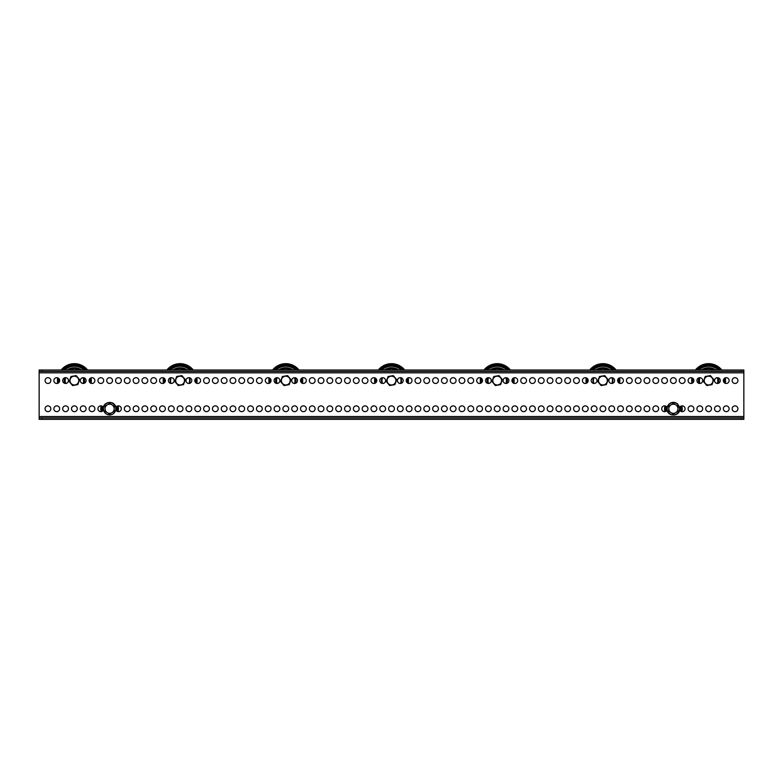 <?xml version="1.0" encoding="UTF-8"?>
<svg xmlns="http://www.w3.org/2000/svg" width="783" height="783" viewBox="0 0 783 783"><rect width="100%" height="100%" fill="white"/><g stroke="black" fill="none" stroke-linecap="round" stroke-linejoin="round"><path stroke-width="1.17" d="M53.88 408.765A2.887 2.887 0 0 0 56.767 411.652A2.887 2.887 0 0 0 59.655 408.765A2.887 2.887 0 0 0 56.767 405.878A2.887 2.887 0 0 0 53.88 408.765M45.071 408.765A2.887 2.887 0 0 0 47.959 411.652A2.887 2.887 0 0 0 50.846 408.765A2.887 2.887 0 0 0 47.959 405.878A2.887 2.887 0 0 0 45.071 408.765M732.154 380.577A2.887 2.887 0 0 0 735.041 383.464A2.887 2.887 0 0 0 737.929 380.577A2.887 2.887 0 0 0 735.041 377.69A2.887 2.887 0 0 0 732.154 380.577M723.345 380.577A2.887 2.887 0 0 0 726.232 383.464A2.887 2.887 0 0 0 729.12 380.577A2.887 2.887 0 0 0 726.232 377.69A2.887 2.887 0 0 0 723.345 380.577M714.536 380.577A2.887 2.887 0 0 0 717.424 383.464A2.887 2.887 0 0 0 720.311 380.577A2.887 2.887 0 0 0 717.424 377.69A2.887 2.887 0 0 0 714.536 380.577M696.919 380.577A2.887 2.887 0 0 0 699.806 383.464A2.887 2.887 0 0 0 702.694 380.577A2.887 2.887 0 0 0 699.806 377.69A2.887 2.887 0 0 0 696.919 380.577M688.11 380.577A2.887 2.887 0 0 0 690.998 383.464A2.887 2.887 0 0 0 693.885 380.577A2.887 2.887 0 0 0 690.998 377.69A2.887 2.887 0 0 0 688.11 380.577M679.301 380.577A2.887 2.887 0 0 0 682.189 383.464A2.887 2.887 0 0 0 685.076 380.577A2.887 2.887 0 0 0 682.189 377.69A2.887 2.887 0 0 0 679.301 380.577M670.493 380.577A2.887 2.887 0 0 0 673.38 383.464A2.887 2.887 0 0 0 676.267 380.577A2.887 2.887 0 0 0 673.38 377.69A2.887 2.887 0 0 0 670.493 380.577M661.684 380.577A2.887 2.887 0 0 0 664.571 383.464A2.887 2.887 0 0 0 667.459 380.577A2.887 2.887 0 0 0 664.571 377.69A2.887 2.887 0 0 0 661.684 380.577M652.875 380.577A2.887 2.887 0 0 0 655.763 383.464A2.887 2.887 0 0 0 658.65 380.577A2.887 2.887 0 0 0 655.763 377.69A2.887 2.887 0 0 0 652.875 380.577M644.066 380.577A2.887 2.887 0 0 0 646.954 383.464A2.887 2.887 0 0 0 649.841 380.577A2.887 2.887 0 0 0 646.954 377.69A2.887 2.887 0 0 0 644.066 380.577M635.258 380.577A2.887 2.887 0 0 0 638.145 383.464A2.887 2.887 0 0 0 641.032 380.577A2.887 2.887 0 0 0 638.145 377.69A2.887 2.887 0 0 0 635.258 380.577M626.449 380.577A2.887 2.887 0 0 0 629.336 383.464A2.887 2.887 0 0 0 632.224 380.577A2.887 2.887 0 0 0 629.336 377.69A2.887 2.887 0 0 0 626.449 380.577M617.64 380.577A2.887 2.887 0 0 0 620.528 383.464A2.887 2.887 0 0 0 623.415 380.577A2.887 2.887 0 0 0 620.528 377.69A2.887 2.887 0 0 0 617.64 380.577M608.831 380.577A2.887 2.887 0 0 0 611.719 383.464A2.887 2.887 0 0 0 614.606 380.577A2.887 2.887 0 0 0 611.719 377.69A2.887 2.887 0 0 0 608.831 380.577M591.214 380.577A2.887 2.887 0 0 0 594.101 383.464A2.887 2.887 0 0 0 596.989 380.577A2.887 2.887 0 0 0 594.101 377.69A2.887 2.887 0 0 0 591.214 380.577M582.405 380.577A2.887 2.887 0 0 0 585.293 383.464A2.887 2.887 0 0 0 588.18 380.577A2.887 2.887 0 0 0 585.293 377.69A2.887 2.887 0 0 0 582.405 380.577M573.596 380.577A2.887 2.887 0 0 0 576.484 383.464A2.887 2.887 0 0 0 579.371 380.577A2.887 2.887 0 0 0 576.484 377.69A2.887 2.887 0 0 0 573.596 380.577M564.788 380.577A2.887 2.887 0 0 0 567.675 383.464A2.887 2.887 0 0 0 570.562 380.577A2.887 2.887 0 0 0 567.675 377.69A2.887 2.887 0 0 0 564.788 380.577M555.979 380.577A2.887 2.887 0 0 0 558.866 383.464A2.887 2.887 0 0 0 561.754 380.577A2.887 2.887 0 0 0 558.866 377.69A2.887 2.887 0 0 0 555.979 380.577M547.17 380.577A2.887 2.887 0 0 0 550.058 383.464A2.887 2.887 0 0 0 552.945 380.577A2.887 2.887 0 0 0 550.058 377.69A2.887 2.887 0 0 0 547.17 380.577M538.361 380.577A2.887 2.887 0 0 0 541.249 383.464A2.887 2.887 0 0 0 544.136 380.577A2.887 2.887 0 0 0 541.249 377.69A2.887 2.887 0 0 0 538.361 380.577M529.553 380.577A2.887 2.887 0 0 0 532.44 383.464A2.887 2.887 0 0 0 535.327 380.577A2.887 2.887 0 0 0 532.44 377.69A2.887 2.887 0 0 0 529.553 380.577M520.744 380.577A2.887 2.887 0 0 0 523.631 383.464A2.887 2.887 0 0 0 526.519 380.577A2.887 2.887 0 0 0 523.631 377.69A2.887 2.887 0 0 0 520.744 380.577M511.935 380.577A2.887 2.887 0 0 0 514.822 383.464A2.887 2.887 0 0 0 517.71 380.577A2.887 2.887 0 0 0 514.822 377.69A2.887 2.887 0 0 0 511.935 380.577M503.126 380.577A2.887 2.887 0 0 0 506.014 383.464A2.887 2.887 0 0 0 508.901 380.577A2.887 2.887 0 0 0 506.014 377.69A2.887 2.887 0 0 0 503.126 380.577M485.509 380.577A2.887 2.887 0 0 0 488.396 383.464A2.887 2.887 0 0 0 491.284 380.577A2.887 2.887 0 0 0 488.396 377.69A2.887 2.887 0 0 0 485.509 380.577M476.7 380.577A2.887 2.887 0 0 0 479.587 383.464A2.887 2.887 0 0 0 482.475 380.577A2.887 2.887 0 0 0 479.587 377.69A2.887 2.887 0 0 0 476.7 380.577M467.891 380.577A2.887 2.887 0 0 0 470.779 383.464A2.887 2.887 0 0 0 473.666 380.577A2.887 2.887 0 0 0 470.779 377.69A2.887 2.887 0 0 0 467.891 380.577M459.083 380.577A2.887 2.887 0 0 0 461.97 383.464A2.887 2.887 0 0 0 464.857 380.577A2.887 2.887 0 0 0 461.97 377.69A2.887 2.887 0 0 0 459.083 380.577M450.274 380.577A2.887 2.887 0 0 0 453.161 383.464A2.887 2.887 0 0 0 456.049 380.577A2.887 2.887 0 0 0 453.161 377.69A2.887 2.887 0 0 0 450.274 380.577M441.465 380.577A2.887 2.887 0 0 0 444.353 383.464A2.887 2.887 0 0 0 447.24 380.577A2.887 2.887 0 0 0 444.353 377.69A2.887 2.887 0 0 0 441.465 380.577M432.656 380.577A2.887 2.887 0 0 0 435.544 383.464A2.887 2.887 0 0 0 438.431 380.577A2.887 2.887 0 0 0 435.544 377.69A2.887 2.887 0 0 0 432.656 380.577M423.848 380.577A2.887 2.887 0 0 0 426.735 383.464A2.887 2.887 0 0 0 429.622 380.577A2.887 2.887 0 0 0 426.735 377.69A2.887 2.887 0 0 0 423.848 380.577M415.039 380.577A2.887 2.887 0 0 0 417.926 383.464A2.887 2.887 0 0 0 420.814 380.577A2.887 2.887 0 0 0 417.926 377.69A2.887 2.887 0 0 0 415.039 380.577M406.23 380.577A2.887 2.887 0 0 0 409.118 383.464A2.887 2.887 0 0 0 412.005 380.577A2.887 2.887 0 0 0 409.118 377.69A2.887 2.887 0 0 0 406.23 380.577M397.421 380.577A2.887 2.887 0 0 0 400.309 383.464A2.887 2.887 0 0 0 403.196 380.577A2.887 2.887 0 0 0 400.309 377.69A2.887 2.887 0 0 0 397.421 380.577M379.804 380.577A2.887 2.887 0 0 0 382.691 383.464A2.887 2.887 0 0 0 385.579 380.577A2.887 2.887 0 0 0 382.691 377.69A2.887 2.887 0 0 0 379.804 380.577M370.995 380.577A2.887 2.887 0 0 0 373.882 383.464A2.887 2.887 0 0 0 376.77 380.577A2.887 2.887 0 0 0 373.882 377.69A2.887 2.887 0 0 0 370.995 380.577M362.186 380.577A2.887 2.887 0 0 0 365.074 383.464A2.887 2.887 0 0 0 367.961 380.577A2.887 2.887 0 0 0 365.074 377.69A2.887 2.887 0 0 0 362.186 380.577M353.378 380.577A2.887 2.887 0 0 0 356.265 383.464A2.887 2.887 0 0 0 359.152 380.577A2.887 2.887 0 0 0 356.265 377.69A2.887 2.887 0 0 0 353.378 380.577M344.569 380.577A2.887 2.887 0 0 0 347.456 383.464A2.887 2.887 0 0 0 350.344 380.577A2.887 2.887 0 0 0 347.456 377.69A2.887 2.887 0 0 0 344.569 380.577M335.76 380.577A2.887 2.887 0 0 0 338.647 383.464A2.887 2.887 0 0 0 341.535 380.577A2.887 2.887 0 0 0 338.647 377.69A2.887 2.887 0 0 0 335.76 380.577M326.951 380.577A2.887 2.887 0 0 0 329.839 383.464A2.887 2.887 0 0 0 332.726 380.577A2.887 2.887 0 0 0 329.839 377.69A2.887 2.887 0 0 0 326.951 380.577M318.143 380.577A2.887 2.887 0 0 0 321.03 383.464A2.887 2.887 0 0 0 323.917 380.577A2.887 2.887 0 0 0 321.03 377.69A2.887 2.887 0 0 0 318.143 380.577M309.334 380.577A2.887 2.887 0 0 0 312.221 383.464A2.887 2.887 0 0 0 315.109 380.577A2.887 2.887 0 0 0 312.221 377.69A2.887 2.887 0 0 0 309.334 380.577M300.525 380.577A2.887 2.887 0 0 0 303.413 383.464A2.887 2.887 0 0 0 306.3 380.577A2.887 2.887 0 0 0 303.413 377.69A2.887 2.887 0 0 0 300.525 380.577M291.716 380.577A2.887 2.887 0 0 0 294.604 383.464A2.887 2.887 0 0 0 297.491 380.577A2.887 2.887 0 0 0 294.604 377.69A2.887 2.887 0 0 0 291.716 380.577M274.099 380.577A2.887 2.887 0 0 0 276.986 383.464A2.887 2.887 0 0 0 279.874 380.577A2.887 2.887 0 0 0 276.986 377.69A2.887 2.887 0 0 0 274.099 380.577M265.29 380.577A2.887 2.887 0 0 0 268.178 383.464A2.887 2.887 0 0 0 271.065 380.577A2.887 2.887 0 0 0 268.178 377.69A2.887 2.887 0 0 0 265.29 380.577M256.481 380.577A2.887 2.887 0 0 0 259.369 383.464A2.887 2.887 0 0 0 262.256 380.577A2.887 2.887 0 0 0 259.369 377.69A2.887 2.887 0 0 0 256.481 380.577M247.673 380.577A2.887 2.887 0 0 0 250.56 383.464A2.887 2.887 0 0 0 253.447 380.577A2.887 2.887 0 0 0 250.56 377.69A2.887 2.887 0 0 0 247.673 380.577M238.864 380.577A2.887 2.887 0 0 0 241.751 383.464A2.887 2.887 0 0 0 244.639 380.577A2.887 2.887 0 0 0 241.751 377.69A2.887 2.887 0 0 0 238.864 380.577M230.055 380.577A2.887 2.887 0 0 0 232.942 383.464A2.887 2.887 0 0 0 235.83 380.577A2.887 2.887 0 0 0 232.942 377.69A2.887 2.887 0 0 0 230.055 380.577M221.246 380.577A2.887 2.887 0 0 0 224.134 383.464A2.887 2.887 0 0 0 227.021 380.577A2.887 2.887 0 0 0 224.134 377.69A2.887 2.887 0 0 0 221.246 380.577M212.438 380.577A2.887 2.887 0 0 0 215.325 383.464A2.887 2.887 0 0 0 218.212 380.577A2.887 2.887 0 0 0 215.325 377.69A2.887 2.887 0 0 0 212.438 380.577M203.629 380.577A2.887 2.887 0 0 0 206.516 383.464A2.887 2.887 0 0 0 209.404 380.577A2.887 2.887 0 0 0 206.516 377.69A2.887 2.887 0 0 0 203.629 380.577M194.82 380.577A2.887 2.887 0 0 0 197.708 383.464A2.887 2.887 0 0 0 200.595 380.577A2.887 2.887 0 0 0 197.708 377.69A2.887 2.887 0 0 0 194.82 380.577M186.011 380.577A2.887 2.887 0 0 0 188.899 383.464A2.887 2.887 0 0 0 191.786 380.577A2.887 2.887 0 0 0 188.899 377.69A2.887 2.887 0 0 0 186.011 380.577M168.394 380.577A2.887 2.887 0 0 0 171.281 383.464A2.887 2.887 0 0 0 174.169 380.577A2.887 2.887 0 0 0 171.281 377.69A2.887 2.887 0 0 0 168.394 380.577M159.585 380.577A2.887 2.887 0 0 0 162.472 383.464A2.887 2.887 0 0 0 165.36 380.577A2.887 2.887 0 0 0 162.472 377.69A2.887 2.887 0 0 0 159.585 380.577M150.776 380.577A2.887 2.887 0 0 0 153.664 383.464A2.887 2.887 0 0 0 156.551 380.577A2.887 2.887 0 0 0 153.664 377.69A2.887 2.887 0 0 0 150.776 380.577M141.968 380.577A2.887 2.887 0 0 0 144.855 383.464A2.887 2.887 0 0 0 147.742 380.577A2.887 2.887 0 0 0 144.855 377.69A2.887 2.887 0 0 0 141.968 380.577M133.159 380.577A2.887 2.887 0 0 0 136.046 383.464A2.887 2.887 0 0 0 138.934 380.577A2.887 2.887 0 0 0 136.046 377.69A2.887 2.887 0 0 0 133.159 380.577M124.35 380.577A2.887 2.887 0 0 0 127.237 383.464A2.887 2.887 0 0 0 130.125 380.577A2.887 2.887 0 0 0 127.237 377.69A2.887 2.887 0 0 0 124.35 380.577M115.541 380.577A2.887 2.887 0 0 0 118.429 383.464A2.887 2.887 0 0 0 121.316 380.577A2.887 2.887 0 0 0 118.429 377.69A2.887 2.887 0 0 0 115.541 380.577M106.733 380.577A2.887 2.887 0 0 0 109.62 383.464A2.887 2.887 0 0 0 112.507 380.577A2.887 2.887 0 0 0 109.62 377.69A2.887 2.887 0 0 0 106.733 380.577M97.924 380.577A2.887 2.887 0 0 0 100.811 383.464A2.887 2.887 0 0 0 103.699 380.577A2.887 2.887 0 0 0 100.811 377.69A2.887 2.887 0 0 0 97.924 380.577M89.115 380.577A2.887 2.887 0 0 0 92.002 383.464A2.887 2.887 0 0 0 94.89 380.577A2.887 2.887 0 0 0 92.002 377.69A2.887 2.887 0 0 0 89.115 380.577M80.306 380.577A2.887 2.887 0 0 0 83.194 383.464A2.887 2.887 0 0 0 86.081 380.577A2.887 2.887 0 0 0 83.194 377.69A2.887 2.887 0 0 0 80.306 380.577M62.689 380.577A2.887 2.887 0 0 0 65.576 383.464A2.887 2.887 0 0 0 68.464 380.577A2.887 2.887 0 0 0 65.576 377.69A2.887 2.887 0 0 0 62.689 380.577M53.88 380.577A2.887 2.887 0 0 0 56.767 383.464A2.887 2.887 0 0 0 59.655 380.577A2.887 2.887 0 0 0 56.767 377.69A2.887 2.887 0 0 0 53.88 380.577M45.071 380.577A2.887 2.887 0 0 0 47.959 383.464A2.887 2.887 0 0 0 50.846 380.577A2.887 2.887 0 0 0 47.959 377.69A2.887 2.887 0 0 0 45.071 380.577M62.689 408.765A2.887 2.887 0 0 0 65.576 411.652A2.887 2.887 0 0 0 68.464 408.765A2.887 2.887 0 0 0 65.576 405.878A2.887 2.887 0 0 0 62.689 408.765M71.498 408.765A2.887 2.887 0 0 0 74.385 411.652A2.887 2.887 0 0 0 77.272 408.765A2.887 2.887 0 0 0 74.385 405.878A2.887 2.887 0 0 0 71.498 408.765M80.306 408.765A2.887 2.887 0 0 0 83.194 411.652A2.887 2.887 0 0 0 86.081 408.765A2.887 2.887 0 0 0 83.194 405.878A2.887 2.887 0 0 0 80.306 408.765M89.115 408.765A2.887 2.887 0 0 0 92.002 411.652A2.887 2.887 0 0 0 94.89 408.765A2.887 2.887 0 0 0 92.002 405.878A2.887 2.887 0 0 0 89.115 408.765M103.356 407.395A2.887 2.887 0 0 0 97.924 408.765A2.887 2.887 0 0 0 103.356 410.135M115.884 410.135A2.887 2.887 0 0 0 121.316 408.765A2.887 2.887 0 0 0 115.884 407.395M124.35 408.765A2.887 2.887 0 0 0 127.237 411.652A2.887 2.887 0 0 0 130.125 408.765A2.887 2.887 0 0 0 127.237 405.878A2.887 2.887 0 0 0 124.35 408.765M133.159 408.765A2.887 2.887 0 0 0 136.046 411.652A2.887 2.887 0 0 0 138.934 408.765A2.887 2.887 0 0 0 136.046 405.878A2.887 2.887 0 0 0 133.159 408.765M141.968 408.765A2.887 2.887 0 0 0 144.855 411.652A2.887 2.887 0 0 0 147.742 408.765A2.887 2.887 0 0 0 144.855 405.878A2.887 2.887 0 0 0 141.968 408.765M150.776 408.765A2.887 2.887 0 0 0 153.664 411.652A2.887 2.887 0 0 0 156.551 408.765A2.887 2.887 0 0 0 153.664 405.878A2.887 2.887 0 0 0 150.776 408.765M159.585 408.765A2.887 2.887 0 0 0 162.472 411.652A2.887 2.887 0 0 0 165.36 408.765A2.887 2.887 0 0 0 162.472 405.878A2.887 2.887 0 0 0 159.585 408.765M168.394 408.765A2.887 2.887 0 0 0 171.281 411.652A2.887 2.887 0 0 0 174.169 408.765A2.887 2.887 0 0 0 171.281 405.878A2.887 2.887 0 0 0 168.394 408.765M177.203 408.765A2.887 2.887 0 0 0 180.09 411.652A2.887 2.887 0 0 0 182.977 408.765A2.887 2.887 0 0 0 180.09 405.878A2.887 2.887 0 0 0 177.203 408.765M186.011 408.765A2.887 2.887 0 0 0 188.899 411.652A2.887 2.887 0 0 0 191.786 408.765A2.887 2.887 0 0 0 188.899 405.878A2.887 2.887 0 0 0 186.011 408.765M194.82 408.765A2.887 2.887 0 0 0 197.708 411.652A2.887 2.887 0 0 0 200.595 408.765A2.887 2.887 0 0 0 197.708 405.878A2.887 2.887 0 0 0 194.82 408.765M203.629 408.765A2.887 2.887 0 0 0 206.516 411.652A2.887 2.887 0 0 0 209.404 408.765A2.887 2.887 0 0 0 206.516 405.878A2.887 2.887 0 0 0 203.629 408.765M212.438 408.765A2.887 2.887 0 0 0 215.325 411.652A2.887 2.887 0 0 0 218.212 408.765A2.887 2.887 0 0 0 215.325 405.878A2.887 2.887 0 0 0 212.438 408.765M221.246 408.765A2.887 2.887 0 0 0 224.134 411.652A2.887 2.887 0 0 0 227.021 408.765A2.887 2.887 0 0 0 224.134 405.878A2.887 2.887 0 0 0 221.246 408.765M230.055 408.765A2.887 2.887 0 0 0 232.942 411.652A2.887 2.887 0 0 0 235.83 408.765A2.887 2.887 0 0 0 232.942 405.878A2.887 2.887 0 0 0 230.055 408.765M238.864 408.765A2.887 2.887 0 0 0 241.751 411.652A2.887 2.887 0 0 0 244.639 408.765A2.887 2.887 0 0 0 241.751 405.878A2.887 2.887 0 0 0 238.864 408.765M247.673 408.765A2.887 2.887 0 0 0 250.56 411.652A2.887 2.887 0 0 0 253.447 408.765A2.887 2.887 0 0 0 250.56 405.878A2.887 2.887 0 0 0 247.673 408.765M256.481 408.765A2.887 2.887 0 0 0 259.369 411.652A2.887 2.887 0 0 0 262.256 408.765A2.887 2.887 0 0 0 259.369 405.878A2.887 2.887 0 0 0 256.481 408.765M265.29 408.765A2.887 2.887 0 0 0 268.178 411.652A2.887 2.887 0 0 0 271.065 408.765A2.887 2.887 0 0 0 268.178 405.878A2.887 2.887 0 0 0 265.29 408.765M274.099 408.765A2.887 2.887 0 0 0 276.986 411.652A2.887 2.887 0 0 0 279.874 408.765A2.887 2.887 0 0 0 276.986 405.878A2.887 2.887 0 0 0 274.099 408.765M282.908 408.765A2.887 2.887 0 0 0 285.795 411.652A2.887 2.887 0 0 0 288.682 408.765A2.887 2.887 0 0 0 285.795 405.878A2.887 2.887 0 0 0 282.908 408.765M291.716 408.765A2.887 2.887 0 0 0 294.604 411.652A2.887 2.887 0 0 0 297.491 408.765A2.887 2.887 0 0 0 294.604 405.878A2.887 2.887 0 0 0 291.716 408.765M300.525 408.765A2.887 2.887 0 0 0 303.413 411.652A2.887 2.887 0 0 0 306.3 408.765A2.887 2.887 0 0 0 303.413 405.878A2.887 2.887 0 0 0 300.525 408.765M309.334 408.765A2.887 2.887 0 0 0 312.221 411.652A2.887 2.887 0 0 0 315.109 408.765A2.887 2.887 0 0 0 312.221 405.878A2.887 2.887 0 0 0 309.334 408.765M318.143 408.765A2.887 2.887 0 0 0 321.03 411.652A2.887 2.887 0 0 0 323.917 408.765A2.887 2.887 0 0 0 321.03 405.878A2.887 2.887 0 0 0 318.143 408.765M326.951 408.765A2.887 2.887 0 0 0 329.839 411.652A2.887 2.887 0 0 0 332.726 408.765A2.887 2.887 0 0 0 329.839 405.878A2.887 2.887 0 0 0 326.951 408.765M335.76 408.765A2.887 2.887 0 0 0 338.647 411.652A2.887 2.887 0 0 0 341.535 408.765A2.887 2.887 0 0 0 338.647 405.878A2.887 2.887 0 0 0 335.76 408.765M344.569 408.765A2.887 2.887 0 0 0 347.456 411.652A2.887 2.887 0 0 0 350.344 408.765A2.887 2.887 0 0 0 347.456 405.878A2.887 2.887 0 0 0 344.569 408.765M353.378 408.765A2.887 2.887 0 0 0 356.265 411.652A2.887 2.887 0 0 0 359.152 408.765A2.887 2.887 0 0 0 356.265 405.878A2.887 2.887 0 0 0 353.378 408.765M362.186 408.765A2.887 2.887 0 0 0 365.074 411.652A2.887 2.887 0 0 0 367.961 408.765A2.887 2.887 0 0 0 365.074 405.878A2.887 2.887 0 0 0 362.186 408.765M370.995 408.765A2.887 2.887 0 0 0 373.882 411.652A2.887 2.887 0 0 0 376.77 408.765A2.887 2.887 0 0 0 373.882 405.878A2.887 2.887 0 0 0 370.995 408.765M379.804 408.765A2.887 2.887 0 0 0 382.691 411.652A2.887 2.887 0 0 0 385.579 408.765A2.887 2.887 0 0 0 382.691 405.878A2.887 2.887 0 0 0 379.804 408.765M388.613 408.765A2.887 2.887 0 0 0 391.5 411.652A2.887 2.887 0 0 0 394.387 408.765A2.887 2.887 0 0 0 391.5 405.878A2.887 2.887 0 0 0 388.613 408.765M397.421 408.765A2.887 2.887 0 0 0 400.309 411.652A2.887 2.887 0 0 0 403.196 408.765A2.887 2.887 0 0 0 400.309 405.878A2.887 2.887 0 0 0 397.421 408.765M406.23 408.765A2.887 2.887 0 0 0 409.118 411.652A2.887 2.887 0 0 0 412.005 408.765A2.887 2.887 0 0 0 409.118 405.878A2.887 2.887 0 0 0 406.23 408.765M415.039 408.765A2.887 2.887 0 0 0 417.926 411.652A2.887 2.887 0 0 0 420.814 408.765A2.887 2.887 0 0 0 417.926 405.878A2.887 2.887 0 0 0 415.039 408.765M423.848 408.765A2.887 2.887 0 0 0 426.735 411.652A2.887 2.887 0 0 0 429.622 408.765A2.887 2.887 0 0 0 426.735 405.878A2.887 2.887 0 0 0 423.848 408.765M432.656 408.765A2.887 2.887 0 0 0 435.544 411.652A2.887 2.887 0 0 0 438.431 408.765A2.887 2.887 0 0 0 435.544 405.878A2.887 2.887 0 0 0 432.656 408.765M441.465 408.765A2.887 2.887 0 0 0 444.353 411.652A2.887 2.887 0 0 0 447.24 408.765A2.887 2.887 0 0 0 444.353 405.878A2.887 2.887 0 0 0 441.465 408.765M450.274 408.765A2.887 2.887 0 0 0 453.161 411.652A2.887 2.887 0 0 0 456.049 408.765A2.887 2.887 0 0 0 453.161 405.878A2.887 2.887 0 0 0 450.274 408.765M459.083 408.765A2.887 2.887 0 0 0 461.97 411.652A2.887 2.887 0 0 0 464.857 408.765A2.887 2.887 0 0 0 461.97 405.878A2.887 2.887 0 0 0 459.083 408.765M467.891 408.765A2.887 2.887 0 0 0 470.779 411.652A2.887 2.887 0 0 0 473.666 408.765A2.887 2.887 0 0 0 470.779 405.878A2.887 2.887 0 0 0 467.891 408.765M476.7 408.765A2.887 2.887 0 0 0 479.587 411.652A2.887 2.887 0 0 0 482.475 408.765A2.887 2.887 0 0 0 479.587 405.878A2.887 2.887 0 0 0 476.7 408.765M485.509 408.765A2.887 2.887 0 0 0 488.396 411.652A2.887 2.887 0 0 0 491.284 408.765A2.887 2.887 0 0 0 488.396 405.878A2.887 2.887 0 0 0 485.509 408.765M494.318 408.765A2.887 2.887 0 0 0 497.205 411.652A2.887 2.887 0 0 0 500.092 408.765A2.887 2.887 0 0 0 497.205 405.878A2.887 2.887 0 0 0 494.318 408.765M503.126 408.765A2.887 2.887 0 0 0 506.014 411.652A2.887 2.887 0 0 0 508.901 408.765A2.887 2.887 0 0 0 506.014 405.878A2.887 2.887 0 0 0 503.126 408.765M511.935 408.765A2.887 2.887 0 0 0 514.822 411.652A2.887 2.887 0 0 0 517.71 408.765A2.887 2.887 0 0 0 514.822 405.878A2.887 2.887 0 0 0 511.935 408.765M520.744 408.765A2.887 2.887 0 0 0 523.631 411.652A2.887 2.887 0 0 0 526.519 408.765A2.887 2.887 0 0 0 523.631 405.878A2.887 2.887 0 0 0 520.744 408.765M529.553 408.765A2.887 2.887 0 0 0 532.44 411.652A2.887 2.887 0 0 0 535.327 408.765A2.887 2.887 0 0 0 532.44 405.878A2.887 2.887 0 0 0 529.553 408.765M538.361 408.765A2.887 2.887 0 0 0 541.249 411.652A2.887 2.887 0 0 0 544.136 408.765A2.887 2.887 0 0 0 541.249 405.878A2.887 2.887 0 0 0 538.361 408.765M547.17 408.765A2.887 2.887 0 0 0 550.058 411.652A2.887 2.887 0 0 0 552.945 408.765A2.887 2.887 0 0 0 550.058 405.878A2.887 2.887 0 0 0 547.17 408.765M555.979 408.765A2.887 2.887 0 0 0 558.866 411.652A2.887 2.887 0 0 0 561.754 408.765A2.887 2.887 0 0 0 558.866 405.878A2.887 2.887 0 0 0 555.979 408.765M564.788 408.765A2.887 2.887 0 0 0 567.675 411.652A2.887 2.887 0 0 0 570.562 408.765A2.887 2.887 0 0 0 567.675 405.878A2.887 2.887 0 0 0 564.788 408.765M573.596 408.765A2.887 2.887 0 0 0 576.484 411.652A2.887 2.887 0 0 0 579.371 408.765A2.887 2.887 0 0 0 576.484 405.878A2.887 2.887 0 0 0 573.596 408.765M582.405 408.765A2.887 2.887 0 0 0 585.293 411.652A2.887 2.887 0 0 0 588.18 408.765A2.887 2.887 0 0 0 585.293 405.878A2.887 2.887 0 0 0 582.405 408.765M591.214 408.765A2.887 2.887 0 0 0 594.101 411.652A2.887 2.887 0 0 0 596.989 408.765A2.887 2.887 0 0 0 594.101 405.878A2.887 2.887 0 0 0 591.214 408.765M600.023 408.765A2.887 2.887 0 0 0 602.91 411.652A2.887 2.887 0 0 0 605.797 408.765A2.887 2.887 0 0 0 602.91 405.878A2.887 2.887 0 0 0 600.023 408.765M608.831 408.765A2.887 2.887 0 0 0 611.719 411.652A2.887 2.887 0 0 0 614.606 408.765A2.887 2.887 0 0 0 611.719 405.878A2.887 2.887 0 0 0 608.831 408.765M617.64 408.765A2.887 2.887 0 0 0 620.528 411.652A2.887 2.887 0 0 0 623.415 408.765A2.887 2.887 0 0 0 620.528 405.878A2.887 2.887 0 0 0 617.64 408.765M626.449 408.765A2.887 2.887 0 0 0 629.336 411.652A2.887 2.887 0 0 0 632.224 408.765A2.887 2.887 0 0 0 629.336 405.878A2.887 2.887 0 0 0 626.449 408.765M635.258 408.765A2.887 2.887 0 0 0 638.145 411.652A2.887 2.887 0 0 0 641.032 408.765A2.887 2.887 0 0 0 638.145 405.878A2.887 2.887 0 0 0 635.258 408.765M644.066 408.765A2.887 2.887 0 0 0 646.954 411.652A2.887 2.887 0 0 0 649.841 408.765A2.887 2.887 0 0 0 646.954 405.878A2.887 2.887 0 0 0 644.066 408.765M652.875 408.765A2.887 2.887 0 0 0 655.763 411.652A2.887 2.887 0 0 0 658.65 408.765A2.887 2.887 0 0 0 655.763 405.878A2.887 2.887 0 0 0 652.875 408.765M667.116 407.395A2.887 2.887 0 0 0 661.684 408.765A2.887 2.887 0 0 0 667.116 410.135M679.644 410.135A2.887 2.887 0 0 0 685.076 408.765A2.887 2.887 0 0 0 679.644 407.395M688.11 408.765A2.887 2.887 0 0 0 690.998 411.652A2.887 2.887 0 0 0 693.885 408.765A2.887 2.887 0 0 0 690.998 405.878A2.887 2.887 0 0 0 688.11 408.765M696.919 408.765A2.887 2.887 0 0 0 699.806 411.652A2.887 2.887 0 0 0 702.694 408.765A2.887 2.887 0 0 0 699.806 405.878A2.887 2.887 0 0 0 696.919 408.765M705.728 408.765A2.887 2.887 0 0 0 708.615 411.652A2.887 2.887 0 0 0 711.502 408.765A2.887 2.887 0 0 0 708.615 405.878A2.887 2.887 0 0 0 705.728 408.765M714.536 408.765A2.887 2.887 0 0 0 717.424 411.652A2.887 2.887 0 0 0 720.311 408.765A2.887 2.887 0 0 0 717.424 405.878A2.887 2.887 0 0 0 714.536 408.765M723.345 408.765A2.887 2.887 0 0 0 726.232 411.652A2.887 2.887 0 0 0 729.12 408.765A2.887 2.887 0 0 0 726.232 405.878A2.887 2.887 0 0 0 723.345 408.765M732.154 408.765A2.887 2.887 0 0 0 735.041 411.652A2.887 2.887 0 0 0 737.929 408.765A2.887 2.887 0 0 0 735.041 405.878A2.887 2.887 0 0 0 732.154 408.765M743.85 372.825L743.85 416.517L39.15 416.517L39.15 372.825L743.85 372.825L743.85 371.416L39.15 371.416L39.15 372.825M39.15 416.517L39.15 417.926L743.85 417.926L743.85 416.517M743.85 417.926L743.85 419.336L741.031 419.336L741.031 417.926M41.969 417.926L41.969 419.336L39.15 419.336L39.15 417.926M41.969 419.336L741.031 419.336M39.15 371.416L39.15 370.007L41.969 370.007L41.969 371.416M741.031 371.416L741.031 370.007L743.85 370.007L743.85 371.416M741.031 370.007L41.969 370.007M677.961 411.408L673.38 414.05L671.09 412.729A4.581 4.581 0 0 1 671.09 404.801A4.581 4.581 0 0 1 677.961 408.765A4.581 4.581 0 0 1 671.09 412.729L668.799 411.408L668.799 406.123L671.09 404.801L673.38 403.48L675.67 404.801L677.961 406.123L677.961 408.765A4.581 4.581 0 0 1 675.67 412.729L673.38 414.05L668.799 411.408L668.799 406.123L673.38 403.48L677.961 406.123L677.961 411.408L677.961 410.096L677.961 411.408L675.67 412.729A4.581 4.581 0 0 1 668.799 408.765L668.799 406.123L668.799 408.765A4.581 4.581 0 0 1 675.67 404.801A4.581 4.581 0 0 1 677.961 408.765L677.961 411.408M677.961 409.91L677.961 408.824L677.961 409.91M668.799 410.204L668.799 408.814L668.799 410.204M680.417 411.046A7.399 7.399 0 0 0 680.417 406.485M681.034 411.418A8.104 8.104 0 0 0 681.034 406.113M681.719 405.917A8.809 8.809 0 0 1 681.719 411.613M665.041 411.613A8.809 8.809 0 0 1 665.041 405.917M666.343 406.485A7.399 7.399 0 0 0 666.343 411.046M665.726 406.113A8.104 8.104 0 0 0 665.726 411.418M114.201 411.408L109.62 414.05L107.33 412.729A4.581 4.581 0 0 1 107.33 404.801A4.581 4.581 0 0 1 114.201 408.765A4.581 4.581 0 0 1 107.33 412.729L105.039 411.408L105.039 406.123L109.62 403.48L114.201 406.123L111.91 404.801A4.581 4.581 0 0 1 114.201 408.765L114.201 406.123L114.201 408.765A4.581 4.581 0 0 1 111.91 412.729L109.62 414.05L105.039 411.408L105.039 406.123L109.62 403.48L111.91 404.801A4.581 4.581 0 0 0 105.039 408.765L105.039 406.123L105.039 408.765A4.581 4.581 0 0 0 111.91 412.729L114.201 411.408L114.201 408.765L114.201 411.408M114.201 409.91L114.201 408.824L114.201 409.91M105.039 410.204L105.039 408.814L105.039 410.204M116.657 411.046A7.399 7.399 0 0 0 116.657 406.485M117.274 411.418A8.104 8.104 0 0 0 117.274 406.113M117.959 405.917A8.809 8.809 0 0 1 117.959 411.613M101.281 411.613A8.809 8.809 0 0 1 101.281 405.917M102.583 406.485A7.399 7.399 0 0 0 102.583 411.046M101.966 406.113A8.104 8.104 0 0 0 101.966 411.418M691.761 381.967A16.913 16.913 0 0 1 691.927 377.837A16.913 16.913 0 0 0 691.927 383.318M695.412 370.007A16.913 16.913 0 0 1 721.818 370.007A16.913 16.913 0 0 0 695.412 370.007M725.469 379.187A16.913 16.913 0 0 0 725.303 377.837A16.913 16.913 0 0 1 725.303 383.318M593.847 377.7A9.513 9.513 0 0 0 593.847 383.455A9.513 9.513 0 0 1 593.847 377.7M616.113 370.007A16.913 16.913 0 0 0 589.707 370.007A16.913 16.913 0 0 1 616.113 370.007M611.973 383.455A9.513 9.513 0 0 0 611.973 377.7M619.598 383.318A16.913 16.913 0 0 0 619.598 377.837M586.222 377.837A16.913 16.913 0 0 0 586.222 383.318A16.913 16.913 0 0 1 586.222 377.837M382.437 377.7A9.513 9.513 0 0 0 382.339 377.993A9.513 9.513 0 0 1 382.437 377.7A9.513 9.513 0 0 0 382.437 383.455A9.513 9.513 0 0 1 382.251 382.789M404.703 370.007A16.913 16.913 0 0 0 378.297 370.007A16.913 16.913 0 0 1 387.565 364.124A16.913 16.913 0 0 0 378.297 370.007A16.913 16.913 0 0 1 404.703 370.007M400.563 383.455A9.513 9.513 0 0 0 400.563 377.7M408.188 383.318A16.913 16.913 0 0 0 408.188 377.837M374.812 377.837A16.913 16.913 0 0 0 374.812 383.318A16.913 16.913 0 0 1 374.812 377.837M382.339 377.993A9.513 9.513 0 0 0 382.437 383.455M193.293 370.007A16.913 16.913 0 0 0 166.887 370.007A16.913 16.913 0 0 1 193.293 370.007M170.929 377.993A9.513 9.513 0 0 1 171.027 377.7A9.513 9.513 0 0 0 171.027 383.455A9.513 9.513 0 0 1 170.841 382.789M189.153 383.455A9.513 9.513 0 0 0 189.153 377.7M196.778 383.318A16.913 16.913 0 0 0 196.778 377.837M163.402 377.837A16.913 16.913 0 0 0 163.402 383.318A16.913 16.913 0 0 1 163.402 377.837M480.351 381.967A16.913 16.913 0 0 1 480.517 377.837A16.913 16.913 0 0 0 480.517 383.318M484.002 370.007A16.913 16.913 0 0 1 510.408 370.007A16.913 16.913 0 0 0 484.002 370.007M513.893 377.837A16.913 16.913 0 0 1 513.893 383.318A16.913 16.913 0 0 0 513.893 377.837M268.941 381.967A16.913 16.913 0 0 1 269.107 377.837A16.913 16.913 0 0 0 269.107 383.318A16.913 16.913 0 0 1 268.941 381.967A16.913 16.913 0 0 0 269.107 383.318M272.592 370.007A16.913 16.913 0 0 1 298.998 370.007A16.913 16.913 0 0 0 272.592 370.007M302.483 377.837A16.913 16.913 0 0 1 302.483 383.318A16.913 16.913 0 0 0 302.483 377.837M57.531 381.967A16.913 16.913 0 0 1 57.697 377.837A16.913 16.913 0 0 0 57.697 383.318M61.182 370.007A16.913 16.913 0 0 1 87.588 370.007A16.913 16.913 0 0 0 61.182 370.007M91.239 379.187A16.913 16.913 0 0 0 91.073 377.837A16.913 16.913 0 0 1 91.073 383.318M704.279 381.331A4.404 4.404 0 0 0 709.369 384.913A4.404 4.404 0 0 0 712.951 379.824A4.404 4.404 -9.9 0 0 707.861 376.241A4.404 4.404 -9.9 0 0 704.279 381.331A4.404 4.404 0 0 0 709.369 384.913A4.404 4.404 0 0 0 712.951 379.824M705.101 383.513A4.581 4.581 0 0 1 707.822 376.065A4.581 4.581 0 0 1 712.922 382.153A4.581 4.581 0 0 1 705.101 383.513L706.795 385.549L712.011 384.639L713.822 379.667L710.435 375.605L705.219 376.515L703.408 381.487L705.101 383.513M598.574 381.331A4.404 4.404 0 0 0 603.664 384.913A4.404 4.404 0 0 0 607.246 379.824A4.404 4.404 -9.9 0 0 602.156 376.241A4.404 4.404 -9.9 0 0 598.574 381.331A4.404 4.404 0 0 0 603.664 384.913A4.404 4.404 0 0 0 607.246 379.824M599.396 383.513A4.581 4.581 0 0 1 602.117 376.065A4.581 4.581 0 0 1 607.216 382.153A4.581 4.581 0 0 1 599.396 383.513L601.09 385.549L606.306 384.639L608.117 379.667L604.73 375.605L599.514 376.515L597.703 381.487L599.396 383.513M492.869 381.331A4.404 4.404 0 0 0 497.959 384.913A4.404 4.404 0 0 0 501.541 379.824A4.404 4.404 -9.9 0 0 496.451 376.241A4.404 4.404 -9.9 0 0 492.869 381.331A4.404 4.404 0 0 0 497.959 384.913A4.404 4.404 0 0 0 501.541 379.824M493.691 383.513A4.581 4.581 0 0 1 496.412 376.065A4.581 4.581 0 0 1 501.511 382.153A4.581 4.581 0 0 1 493.691 383.513L495.385 385.549L500.601 384.639L502.412 379.667L499.025 375.605L493.809 376.515L491.998 381.487L493.691 383.513M387.164 381.331A4.404 4.404 0 0 0 392.254 384.913A4.404 4.404 0 0 0 395.836 379.824A4.404 4.404 -9.9 0 0 390.746 376.241A4.404 4.404 -9.9 0 0 387.164 381.331A4.404 4.404 0 0 0 392.254 384.913A4.404 4.404 0 0 0 395.836 379.824M387.986 383.513A4.581 4.581 0 0 1 390.707 376.065A4.581 4.581 0 0 1 395.806 382.153A4.581 4.581 0 0 1 387.986 383.513L389.68 385.549L394.896 384.639L396.707 379.667L393.32 375.605L388.104 376.515L386.293 381.487L387.986 383.513M281.459 381.331A4.404 4.404 0 0 0 286.549 384.913A4.404 4.404 0 0 0 290.131 379.824A4.404 4.404 -9.9 0 0 285.041 376.241A4.404 4.404 -9.9 0 0 281.459 381.331A4.404 4.404 0 0 0 286.549 384.913A4.404 4.404 0 0 0 290.131 379.824M282.281 383.513A4.581 4.581 0 0 1 285.002 376.065A4.581 4.581 0 0 1 290.101 382.153A4.581 4.581 0 0 1 282.281 383.513L283.975 385.549L289.191 384.639L291.002 379.667L287.615 375.605L282.399 376.515L280.588 381.487L282.281 383.513M175.754 381.331A4.404 4.404 0 0 0 180.844 384.913A4.404 4.404 0 0 0 184.426 379.824A4.404 4.404 -9.9 0 0 179.336 376.241A4.404 4.404 -9.9 0 0 175.754 381.331A4.404 4.404 0 0 0 180.844 384.913A4.404 4.404 0 0 0 184.426 379.824M176.576 383.513A4.581 4.581 0 0 1 179.297 376.065A4.581 4.581 0 0 1 184.397 382.153A4.581 4.581 0 0 1 176.576 383.513L178.27 385.549L183.486 384.639L185.297 379.667L181.91 375.605L176.694 376.515L174.883 381.487L176.576 383.513M70.049 381.331A4.404 4.404 0 0 0 75.139 384.913A4.404 4.404 0 0 0 78.721 379.824A4.404 4.404 -9.9 0 0 73.631 376.241A4.404 4.404 -9.9 0 0 70.049 381.331A4.404 4.404 0 0 0 75.139 384.913A4.404 4.404 0 0 0 78.721 379.824M70.871 383.513A4.581 4.581 0 0 1 73.592 376.065A4.581 4.581 0 0 1 78.692 382.153A4.581 4.581 0 0 1 70.871 383.513L72.565 385.549L77.781 384.639L79.592 379.667L76.205 375.605L70.989 376.515L69.178 381.487L70.871 383.513M679.566 408.765A6.186 6.186 0 0 1 673.38 414.951A6.186 6.186 0 0 1 667.194 408.765A6.186 6.186 0 0 1 673.38 402.579A6.186 6.186 0 0 1 679.566 408.765A6.186 6.186 0 0 1 673.38 414.951A6.186 6.186 0 0 1 667.194 408.765A6.186 6.186 0 0 1 673.38 402.579A6.186 6.186 0 0 1 679.566 408.765M115.806 408.765A6.186 6.186 0 0 1 109.62 414.951A6.186 6.186 0 0 1 103.434 408.765A6.186 6.186 0 0 1 109.62 402.579A6.186 6.186 0 0 1 115.806 408.765A6.186 6.186 0 0 1 109.62 414.951A6.186 6.186 0 0 1 103.434 408.765A6.186 6.186 0 0 1 109.62 402.579A6.186 6.186 0 0 1 115.806 408.765M692.583 382.985A16.208 16.208 0 0 1 692.583 378.169M696.332 370.007A16.208 16.208 0 0 1 720.898 370.007M724.647 378.169A16.208 16.208 0 0 1 724.647 382.985M693.278 382.349A15.435 15.435 0 0 1 693.278 378.806M697.369 370.007A15.435 15.435 0 0 1 719.861 370.007M723.952 378.806A15.435 15.435 0 0 1 723.952 382.349M692.652 382.946A16.13 16.13 0 0 1 692.652 378.209M696.43 370.007A16.13 16.13 0 0 1 720.8 370.007M724.578 378.209A16.13 16.13 0 0 1 724.578 382.946M723.609 379.364A15.043 15.043 0 0 1 723.609 381.791M698.827 383.298A10.15 10.15 0 0 1 698.827 377.856M718.403 377.856A10.15 10.15 0 0 1 718.403 383.298M703.222 370.007A11.872 11.872 0 0 1 714.008 370.007M699.444 381.331A9.2 9.2 0 0 1 699.875 377.69A9.2 9.2 0 0 0 699.875 383.464A9.2 9.2 0 0 1 699.444 381.331M717.522 378.267A9.2 9.2 0 0 0 717.355 377.69A9.2 9.2 0 0 1 717.355 383.464M701.362 370.007A12.822 12.822 0 0 1 715.868 370.007M698.916 370.007A14.348 14.348 0 0 1 718.314 370.007M693.621 381.791A15.043 15.043 0 0 1 693.621 379.364M697.907 370.007A15.043 15.043 0 0 1 719.323 370.007M615.095 370.007A16.13 16.13 0 0 0 590.725 370.007A16.13 16.13 0 0 1 615.095 370.007M598.975 364.124A16.913 16.913 0 0 0 589.707 370.007M612.472 383.367A9.964 9.964 0 0 0 612.472 377.788M593.348 377.788A9.964 9.964 0 0 0 593.348 383.367M612.12 383.435A9.641 9.641 0 0 0 612.12 377.719M593.7 377.719A9.641 9.641 0 0 0 593.7 383.435M608.303 370.007A11.872 11.872 0 0 0 597.517 370.007M587.916 379.364A15.043 15.043 0 0 0 587.916 381.791M587.573 378.806A15.435 15.435 0 0 0 587.573 382.349M618.873 382.946A16.13 16.13 0 0 0 618.873 378.209M618.247 382.349A15.435 15.435 0 0 0 618.247 378.806M614.156 370.007A15.435 15.435 0 0 0 591.664 370.007M618.942 382.985A16.208 16.208 0 0 0 618.942 378.169M615.193 370.007A16.208 16.208 0 0 0 590.627 370.007M586.878 378.169A16.208 16.208 0 0 0 586.878 382.985M586.947 378.209A16.13 16.13 0 0 0 586.947 382.946M617.904 381.791A15.043 15.043 0 0 0 617.904 379.364M613.618 370.007A15.043 15.043 0 0 0 592.202 370.007M612.609 370.007A14.348 14.348 0 0 0 593.211 370.007M610.163 370.007A12.822 12.822 0 0 0 595.657 370.007M385.128 365.759A16.13 16.13 0 0 0 379.315 370.007A16.13 16.13 0 0 1 403.685 370.007A16.13 16.13 0 0 0 387.751 364.888M375.537 378.209A16.13 16.13 0 0 0 375.537 382.946A16.13 16.13 0 0 1 375.537 378.209M381.801 370.007A14.348 14.348 0 0 1 401.199 370.007A14.348 14.348 0 0 0 388.162 366.63M401.062 383.367A9.964 9.964 0 0 0 401.062 377.788M381.938 377.788A9.964 9.964 0 0 0 381.938 383.367M400.71 383.435A9.641 9.641 0 0 0 400.71 377.719M382.29 377.719A9.641 9.641 0 0 0 382.29 383.435M396.893 370.007A11.872 11.872 0 0 0 386.107 370.007M376.506 379.364A15.043 15.043 0 0 0 376.506 381.791M376.163 378.806A15.435 15.435 0 0 0 376.163 382.349M407.463 382.946A16.13 16.13 0 0 0 407.463 378.209M406.837 382.349A15.435 15.435 0 0 0 406.837 378.806M402.746 370.007A15.435 15.435 0 0 0 380.254 370.007M407.532 382.985A16.208 16.208 0 0 0 407.532 378.169M403.783 370.007A16.208 16.208 0 0 0 379.217 370.007M375.468 378.169A16.208 16.208 0 0 0 375.468 382.985M406.494 381.791A15.043 15.043 0 0 0 406.494 379.364M402.208 370.007A15.043 15.043 0 0 0 380.792 370.007M398.753 370.007A12.822 12.822 0 0 0 384.247 370.007M196.053 382.946A16.13 16.13 0 0 0 196.053 378.209A16.13 16.13 0 0 1 196.053 382.946M167.905 370.007A16.13 16.13 0 0 1 192.275 370.007A16.13 16.13 0 0 0 176.341 364.888M189.652 383.367A9.964 9.964 0 0 0 189.652 377.788M170.528 377.788A9.964 9.964 0 0 0 170.528 383.367M189.3 383.435A9.641 9.641 0 0 0 189.3 377.719M170.88 377.719A9.641 9.641 0 0 0 170.88 383.435M185.483 370.007A11.872 11.872 0 0 0 174.697 370.007M165.096 379.364A15.043 15.043 0 0 0 165.096 381.791M164.753 378.806A15.435 15.435 0 0 0 164.753 382.349M195.427 382.349A15.435 15.435 0 0 0 195.427 378.806M191.336 370.007A15.435 15.435 0 0 0 168.844 370.007M196.122 382.985A16.208 16.208 0 0 0 196.122 378.169M192.373 370.007A16.208 16.208 0 0 0 167.807 370.007M164.058 378.169A16.208 16.208 0 0 0 164.058 382.985M164.127 378.209A16.13 16.13 0 0 0 164.127 382.946M195.084 381.791A15.043 15.043 0 0 0 195.084 379.364M190.798 370.007A15.043 15.043 0 0 0 169.382 370.007M189.789 370.007A14.348 14.348 0 0 0 170.391 370.007M187.343 370.007A12.822 12.822 0 0 0 172.837 370.007M481.173 382.985A16.208 16.208 0 0 1 481.173 378.169M484.922 370.007A16.208 16.208 0 0 1 509.488 370.007M513.237 378.169A16.208 16.208 0 0 1 513.237 382.985M481.868 382.349A15.435 15.435 0 0 1 481.868 378.806M485.959 370.007A15.435 15.435 0 0 1 508.451 370.007M512.542 378.806A15.435 15.435 0 0 1 512.542 382.349M481.242 382.946A16.13 16.13 0 0 1 481.242 378.209M485.02 370.007A16.13 16.13 0 0 1 509.39 370.007M513.168 378.209A16.13 16.13 0 0 1 513.168 382.946M512.199 379.364A15.043 15.043 0 0 1 512.199 381.791M487.418 383.298A10.15 10.15 0 0 1 487.418 377.856M506.993 377.856A10.15 10.15 0 0 1 506.993 383.298M491.812 370.007A11.872 11.872 0 0 1 502.598 370.007M488.034 381.331A9.2 9.2 0 0 1 488.465 377.69A9.2 9.2 0 0 0 488.465 383.464A9.2 9.2 0 0 1 488.034 381.331M506.112 378.267A9.2 9.2 0 0 0 505.945 377.69A9.2 9.2 0 0 1 505.945 383.464M489.952 370.007A12.822 12.822 0 0 1 504.458 370.007M487.506 370.007A14.348 14.348 0 0 1 506.904 370.007M482.211 381.791A15.043 15.043 0 0 1 482.211 379.364M486.497 370.007A15.043 15.043 0 0 1 507.913 370.007M269.763 382.985A16.208 16.208 0 0 1 269.763 378.169M273.512 370.007A16.208 16.208 0 0 1 298.078 370.007M301.827 378.169A16.208 16.208 0 0 1 301.827 382.985M270.458 382.349A15.435 15.435 0 0 1 270.458 378.806M274.549 370.007A15.435 15.435 0 0 1 297.041 370.007M301.132 378.806A15.435 15.435 0 0 1 301.132 382.349M269.832 382.946A16.13 16.13 0 0 1 269.832 378.209M273.61 370.007A16.13 16.13 0 0 1 297.98 370.007M301.758 378.209A16.13 16.13 0 0 1 301.758 382.946M300.789 379.364A15.043 15.043 0 0 1 300.789 381.791M276.007 383.298A10.15 10.15 0 0 1 276.007 377.856M295.582 377.856A10.15 10.15 0 0 1 295.582 383.298M280.402 370.007A11.872 11.872 0 0 1 291.188 370.007M277.055 383.464A9.2 9.2 0 0 1 277.055 377.69A9.2 9.2 0 0 0 276.624 381.331A9.2 9.2 0 0 1 277.055 377.69M294.702 378.267A9.2 9.2 0 0 0 294.535 377.69A9.2 9.2 0 0 1 294.535 383.464M278.542 370.007A12.822 12.822 0 0 1 293.048 370.007M276.096 370.007A14.348 14.348 0 0 1 295.494 370.007M270.801 381.791A15.043 15.043 0 0 1 270.801 379.364M275.087 370.007A15.043 15.043 0 0 1 296.503 370.007M58.353 382.985A16.208 16.208 0 0 1 58.353 378.169M62.102 370.007A16.208 16.208 0 0 1 86.668 370.007M90.417 378.169A16.208 16.208 0 0 1 90.417 382.985M59.048 382.349A15.435 15.435 0 0 1 59.048 378.806M63.139 370.007A15.435 15.435 0 0 1 85.631 370.007M89.722 378.806A15.435 15.435 0 0 1 89.722 382.349M58.422 382.946A16.13 16.13 0 0 1 58.422 378.209M62.2 370.007A16.13 16.13 0 0 1 86.57 370.007M90.348 378.209A16.13 16.13 0 0 1 90.348 382.946M89.379 379.364A15.043 15.043 0 0 1 89.379 381.791M64.597 383.298A10.15 10.15 0 0 1 64.597 377.856M84.172 377.856A10.15 10.15 0 0 1 84.172 383.298M68.992 370.007A11.872 11.872 0 0 1 79.778 370.007M65.214 381.331A9.2 9.2 0 0 0 65.645 383.464A9.2 9.2 0 0 1 65.645 377.69M83.556 379.824A9.2 9.2 0 0 0 83.125 377.69A9.2 9.2 0 0 1 83.125 383.464M67.132 370.007A12.822 12.822 0 0 1 81.638 370.007M64.686 370.007A14.348 14.348 0 0 1 84.084 370.007M59.391 381.791A15.043 15.043 0 0 1 59.391 379.364M63.677 370.007A15.043 15.043 0 0 1 85.093 370.007M666.969 408.765L667.625 405.946L669.064 404.018C671.853 401.855 674.682 401.806 677.549 403.891L679.791 408.765C680.192 417.036 666.568 417.036 666.969 408.765L667.625 405.946L669.064 404.018C671.853 401.855 674.682 401.806 677.549 403.891L679.791 408.765C680.192 417.036 666.568 417.036 666.969 408.765M103.209 408.765C102.827 401.885 113.545 399.917 115.62 406.494L116.031 408.765L115.62 406.494C113.545 399.917 102.827 401.885 103.209 408.765"/></g></svg>
